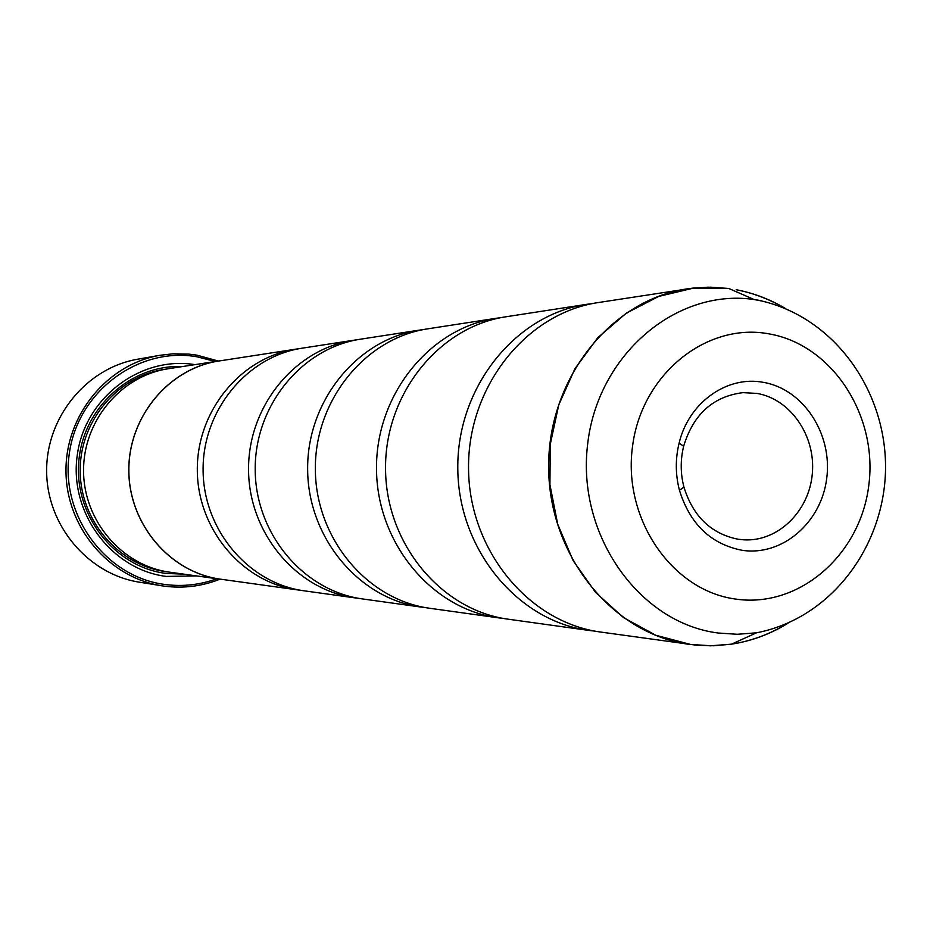 <?xml version="1.0" encoding="UTF-8"?>
<svg xmlns="http://www.w3.org/2000/svg" width="933" height="933" viewBox="0 0 933 933"><rect width="100%" height="100%" fill="white"/><g stroke="black" fill="none" stroke-linecap="round" stroke-linejoin="round"><path stroke-width="1.4" d="M594.857 631.116L588.875 630.416C517.372 621.051 458.056 549.199 457.8 468.343C456.867 387.498 515.121 314.783 586.472 304.368L592.443 303.587M503.354 618.416L498.315 617.821C431.769 609.086 376.745 543.088 376.512 468.949C375.661 394.799 429.705 328.008 496.111 318.293L501.149 317.617M425.681 607.64L421.378 607.115C359.158 598.928 307.867 537.909 307.645 469.451C306.864 400.992 357.246 339.227 419.349 330.13L423.64 329.536M358.925 598.368L355.205 597.913C296.799 590.216 248.761 533.478 248.563 469.882C247.828 406.298 295.026 348.86 353.315 340.3L357.036 339.787M300.939 590.321L297.685 589.913C242.65 582.647 197.504 529.629 197.318 470.255C196.63 410.893 240.994 357.222 295.913 349.14L299.166 348.697M763.556 382.39C727.25 375.171 688.624 402.531 679.107 443.128C675.27 458.884 675.387 474.617 679.457 490.303C689.965 524.043 710.783 544.032 741.887 550.26C782.029 556.593 821.367 522.737 826.72 478.349C832.656 434.055 803.476 389.213 763.556 382.39M756.978 393.411L742.983 392.641C713.185 396.35 693.406 414.205 683.644 446.231C680.32 459.887 680.414 473.532 683.947 487.154C693.044 516.416 711.109 533.781 738.131 539.251L744.067 539.845C778.134 541.758 809.261 511.144 812.328 473.521C815.815 435.944 790.624 399.126 756.978 393.411M215.313 361.503L197.096 356.803C138.574 346.388 77.777 391.428 69.322 453.496C59.98 515.436 105.779 577.13 165.048 584.49C182.833 586.787 200.129 584.874 216.911 578.74M219.943 579.171C202.053 586.286 183.521 588.618 164.348 586.157L161.619 585.749C108.811 577.597 66.173 527.25 65.986 471.223C65.357 415.197 107.248 364.232 159.928 355.298L173.106 353.805L188.991 354.132L196.863 355.146L218.345 361.036M194.974 364.64C140.65 355.613 84.786 397.761 77.252 455.234C68.902 512.579 111.295 569.527 166.191 576.419L196.525 575.906M182.53 366.552C131.087 364.173 82.909 407.604 78.804 461.578C74.057 515.506 114.572 566.867 165.841 573.41L184.058 574.168M601.155 632.119L600.829 632.073C528.684 622.638 468.809 550.004 468.541 468.273C467.608 386.53 526.41 313.033 598.403 302.537L692.997 288.087L710.596 287.189L728.148 288.437M224.247 579.696L220.678 579.265C170.238 572.582 128.976 524.509 128.812 470.757C128.194 417.016 168.745 368.337 219.08 360.919L222.637 360.43M508.695 619.267L508.392 619.22C441.286 610.415 385.784 543.764 385.551 468.879C384.688 393.994 439.21 326.538 506.176 316.742L586.472 304.368M430.276 608.351L429.996 608.316C367.287 600.071 315.564 538.493 315.354 469.392C314.549 400.304 365.363 337.968 427.944 328.801L496.111 318.293M362.925 598.986L362.657 598.951C303.808 591.195 255.409 533.968 255.21 469.835C254.464 405.703 302.024 347.776 360.744 339.157L419.349 330.13M304.438 590.857L304.193 590.822C248.773 583.498 203.289 530.061 203.102 470.22C202.414 410.38 247.105 356.278 302.409 348.137L353.315 340.3M220.934 579.241L220.701 579.206C170.284 572.535 129.046 524.486 128.871 470.757C128.253 417.039 168.78 368.395 219.103 360.978L295.913 349.14M219.08 360.919L168.173 368.768C120.952 375.742 82.979 421.075 83.562 471.095C83.713 521.115 122.351 565.888 169.666 572.174L169.888 572.197M159.928 355.298L137.792 359.193C86.664 367.859 46.044 417.179 46.65 471.363C46.837 525.559 88.18 574.273 139.425 582.192L161.619 585.749M736.638 289.813C753.619 293.149 769.667 299.295 784.793 308.263M787.102 623.617C769.795 634.207 751.275 641.053 731.554 644.155C751.613 641.053 770.436 634.078 788 623.232M730.761 644.271L710.468 645.823L689.755 644.446C612.934 634.417 548.942 556.033 548.651 467.678C547.636 379.334 610.474 300.006 687.143 288.857L708.065 287.177L728.941 288.542L693.511 288.11L658.686 296.426L626.23 313.196L597.796 337.699L574.903 368.78L558.762 404.899L550.283 444.213L549.922 484.694L557.712 524.229L573.212 560.768L595.581 592.432L623.594 617.658L655.794 635.256L690.49 644.435L711.063 645.764L731.554 644.155L713.838 645.764L696.03 645.181L600.829 632.073M785.691 308.636C770.273 299.411 753.899 293.125 736.545 289.778L736.184 289.731M166.272 369.083C118.794 375.101 80.016 420.083 80.18 470.232C79.911 520.381 118.608 565.491 166.086 571.672L167.765 571.882M728.941 288.542L754.039 299.505L761.888 301.032C835.991 318.573 886.618 392.315 885.534 469.276C884.356 546.143 831.525 618.334 756.488 632.819L737.35 634.288L718.153 633.017C639.408 623.069 576.979 535.437 587.498 445.449C596.91 355.321 675.993 288.029 754.039 299.505L761.141 300.659M735.589 599.068C799.115 608.538 860.483 554.832 868.798 485.265C878.023 415.85 832.679 345.315 769.807 334.014C707.097 321.652 641.612 373.935 632.527 446.406C622.486 518.713 671.947 590.671 735.589 599.068M683.947 487.154L679.457 490.303M683.644 446.231L679.107 443.128M756.488 632.819L731.554 644.155M498.315 617.821L429.996 608.316M421.378 607.115L362.657 598.951M355.205 597.913L304.193 590.822M297.685 589.913L220.701 579.206M588.875 630.416L508.392 619.22M220.678 579.265L169.666 572.174"/></g></svg>
